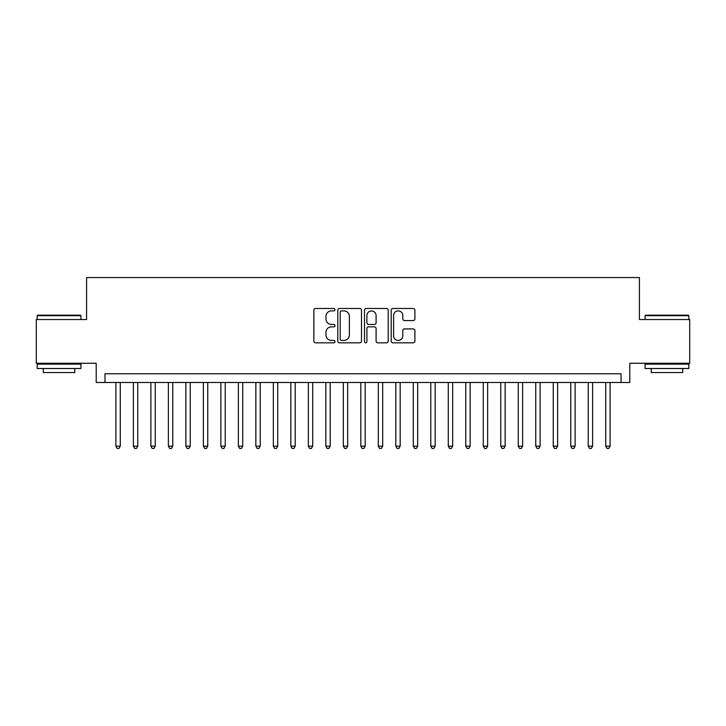 <?xml version="1.0" encoding="UTF-8"?>
<svg xmlns="http://www.w3.org/2000/svg" width="726" height="726" viewBox="0 0 726 726"><rect width="100%" height="100%" fill="white"/><g stroke="black" fill="none" stroke-linecap="round" stroke-linejoin="round"><path stroke-width="1.09" d="M335.013 309.684A1.198 1.198 0 0 0 333.806 308.477L315.565 308.477A1.715 1.715 0 0 0 313.85 310.193L313.85 341.102A1.715 1.715 0 0 0 315.565 342.826L333.806 342.826A1.198 1.198 0 0 0 335.013 341.619A1.198 1.198 0 0 0 333.806 340.421L331.446 340.421A5.49 5.49 0 0 1 325.956 334.922L325.956 332.345A5.49 5.49 0 0 1 331.446 326.854L333.806 326.854A1.198 1.198 0 0 0 335.013 325.647A1.198 1.198 0 0 0 333.806 324.449L331.446 324.449A5.49 5.49 0 0 1 325.956 318.95L325.956 316.382A5.49 5.49 0 0 1 331.446 310.882L333.806 310.882A1.198 1.198 0 0 0 335.013 309.684M413.185 320.583A1.715 1.715 0 0 0 414.9 318.868L414.9 310.193A1.715 1.715 0 0 0 413.185 308.477L392.92 308.477A1.715 1.715 0 0 0 391.205 310.193L391.205 341.102A1.715 1.715 0 0 0 392.92 342.826L413.185 342.826A1.715 1.715 0 0 0 414.9 341.102L414.9 330.629A1.715 1.715 0 0 0 413.185 328.914L404.509 328.914A1.715 1.715 0 0 0 402.794 330.629L402.794 335.82A4.592 4.592 0 0 1 398.202 340.421A4.592 4.592 0 0 1 393.61 335.82L393.61 315.474A4.592 4.592 0 0 1 398.202 310.882A4.592 4.592 0 0 1 402.794 315.474L402.794 318.868A1.715 1.715 0 0 0 404.509 320.583L413.185 320.583M621.039 382.502L629.787 382.502L629.787 363.263L689.7 363.263L689.7 319.531L639.406 319.531L639.406 277.541L86.594 277.541L86.594 319.531L36.3 319.531L36.3 363.263L96.213 363.263L96.213 382.502L621.039 382.502L621.039 373.763L104.961 373.763L104.961 382.502M361.494 310.193A1.715 1.715 0 0 0 359.778 308.477L339.514 308.477A1.715 1.715 0 0 0 337.799 310.193L337.799 341.102A1.715 1.715 0 0 0 339.514 342.826L359.778 342.826A1.715 1.715 0 0 0 361.494 341.102L361.494 310.193M366.222 308.477L386.486 308.477A1.715 1.715 0 0 1 388.201 310.193L388.201 341.102A1.715 1.715 0 0 1 386.486 342.826L377.81 342.826A1.715 1.715 0 0 1 376.095 341.102L376.095 328.569A1.715 1.715 0 0 0 374.38 326.854L368.626 326.854A1.715 1.715 0 0 0 366.902 328.569L366.902 341.619A1.198 1.198 0 0 1 365.704 342.826A1.198 1.198 0 0 1 364.506 341.619L364.506 310.193A1.715 1.715 0 0 1 366.222 308.477M341.411 310.882A1.198 1.198 0 0 0 340.204 312.089L340.204 339.214A1.198 1.198 0 0 0 341.411 340.421L343.897 340.421A5.49 5.49 0 0 0 349.387 334.922L349.387 316.382A5.49 5.49 0 0 0 343.897 310.882L341.411 310.882M376.095 315.565A4.592 4.592 0 0 0 371.503 310.973A4.592 4.592 0 0 0 366.902 315.565L366.902 322.734A1.715 1.715 0 0 0 368.626 324.449L374.38 324.449A1.715 1.715 0 0 0 376.095 322.734L376.095 315.565M115.897 382.502L115.897 446.181L120.271 446.181L120.271 382.502M120.271 446.181L118.955 448.459L117.213 448.459L115.897 446.181M37.698 315.157L80.386 315.157L80.913 315.683L37.171 315.683L37.698 315.157M59.042 368.509L37.171 368.509L37.171 364.134L80.913 364.134L80.913 368.509L59.042 368.509M74.787 368.509L74.787 372.538L43.297 372.538L43.297 368.509M645.614 315.157L688.302 315.157L688.829 315.683L645.087 315.683L645.614 315.157M666.958 368.509L645.087 368.509L645.087 364.134L688.829 364.134L688.829 368.509L666.958 368.509M682.703 368.509L682.703 372.538L651.213 372.538L651.213 368.509M133.393 382.502L133.393 446.181L137.768 446.181L137.768 382.502M137.768 446.181L136.452 448.459L134.7 448.459L133.393 446.181M150.89 382.502L150.89 446.181L155.255 446.181L155.255 382.502M155.255 446.181L153.948 448.459L152.197 448.459L150.89 446.181M168.378 382.502L168.378 446.181L172.752 446.181L172.752 382.502M172.752 446.181L171.445 448.459L169.693 448.459L168.378 446.181M185.874 382.502L185.874 446.181L190.248 446.181L190.248 382.502M190.248 446.181L188.932 448.459L187.19 448.459L185.874 446.181M203.371 382.502L203.371 446.181L207.745 446.181L207.745 382.502M207.745 446.181L206.429 448.459L204.678 448.459L203.371 446.181M220.858 382.502L220.858 446.181L225.232 446.181L225.232 382.502M225.232 446.181L223.926 448.459L222.174 448.459L220.858 446.181M238.355 382.502L238.355 446.181L242.729 446.181L242.729 382.502M242.729 446.181L241.413 448.459L239.671 448.459L238.355 446.181M255.851 382.502L255.851 446.181L260.226 446.181L260.226 382.502M260.226 446.181L258.91 448.459L257.158 448.459L255.851 446.181M273.339 382.502L273.339 446.181L277.713 446.181L277.713 382.502M277.713 446.181L276.406 448.459L274.655 448.459L273.339 446.181M290.836 382.502L290.836 446.181L295.21 446.181L295.21 382.502M295.21 446.181L293.903 448.459L292.151 448.459L290.836 446.181M308.332 382.502L308.332 446.181L312.706 446.181L312.706 382.502M312.706 446.181L311.39 448.459L309.639 448.459L308.332 446.181M325.829 382.502L325.829 446.181L330.203 446.181L330.203 382.502M330.203 446.181L328.887 448.459L327.136 448.459L325.829 446.181M343.316 382.502L343.316 446.181L347.69 446.181L347.69 382.502M347.69 446.181L346.384 448.459L344.632 448.459L343.316 446.181M360.813 382.502L360.813 446.181L365.187 446.181L365.187 382.502M365.187 446.181L363.871 448.459L362.129 448.459L360.813 446.181M378.31 382.502L378.31 446.181L382.684 446.181L382.684 382.502M382.684 446.181L381.368 448.459L379.616 448.459L378.31 446.181M395.797 382.502L395.797 446.181L400.171 446.181L400.171 382.502M400.171 446.181L398.864 448.459L397.113 448.459L395.797 446.181M413.294 382.502L413.294 446.181L417.668 446.181L417.668 382.502M417.668 446.181L416.361 448.459L414.61 448.459L413.294 446.181M430.79 382.502L430.79 446.181L435.164 446.181L435.164 382.502M435.164 446.181L433.849 448.459L432.097 448.459L430.79 446.181M448.287 382.502L448.287 446.181L452.661 446.181L452.661 382.502M452.661 446.181L451.345 448.459L449.594 448.459L448.287 446.181M465.774 382.502L465.774 446.181L470.149 446.181L470.149 382.502M470.149 446.181L468.842 448.459L467.09 448.459L465.774 446.181M483.271 382.502L483.271 446.181L487.645 446.181L487.645 382.502M487.645 446.181L486.329 448.459L484.587 448.459L483.271 446.181M500.768 382.502L500.768 446.181L505.142 446.181L505.142 382.502M505.142 446.181L503.826 448.459L502.074 448.459L500.768 446.181M518.255 382.502L518.255 446.181L522.629 446.181L522.629 382.502M522.629 446.181L521.322 448.459L519.571 448.459L518.255 446.181M535.752 382.502L535.752 446.181L540.126 446.181L540.126 382.502M540.126 446.181L538.81 448.459L537.068 448.459L535.752 446.181M553.248 382.502L553.248 446.181L557.622 446.181L557.622 382.502M557.622 446.181L556.307 448.459L554.555 448.459L553.248 446.181M570.745 382.502L570.745 446.181L575.11 446.181L575.11 382.502M575.11 446.181L573.803 448.459L572.052 448.459L570.745 446.181M588.232 382.502L588.232 446.181L592.607 446.181L592.607 382.502M592.607 446.181L591.3 448.459L589.548 448.459L588.232 446.181M605.729 382.502L605.729 446.181L610.103 446.181L610.103 382.502M610.103 446.181L608.787 448.459L607.045 448.459L605.729 446.181M37.171 319.531L37.171 315.683M47.145 364.134L47.145 363.263M70.939 364.134L70.939 363.263M80.913 319.531L80.913 315.683M645.087 319.531L645.087 315.683M655.061 364.134L655.061 363.263M678.855 364.134L678.855 363.263M688.829 319.531L688.829 315.683"/></g></svg>
